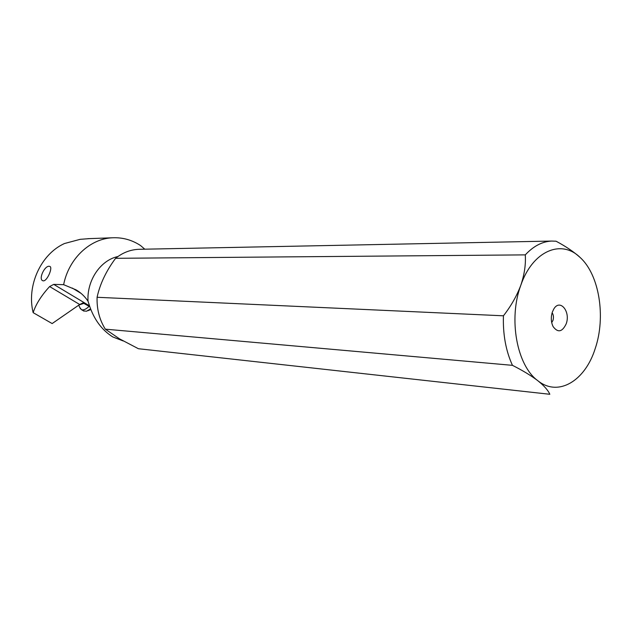 <?xml version="1.0" encoding="UTF-8"?>
<svg xmlns="http://www.w3.org/2000/svg" width="632" height="632" viewBox="0 0 632 632"><rect width="100%" height="100%" fill="white"/><g stroke="black" fill="none" stroke-linecap="round" stroke-linejoin="round"><path stroke-width="0.95" d="M595.194 348.619C606.041 316.98 599.326 274.699 580.073 257.437C561.358 238.896 532.634 250.809 520.839 285.19C508.175 318.781 516.85 365.596 537.816 380.701C558.34 397.291 585.129 380.843 595.194 348.619M566.177 323.868C562.235 332.077 557.874 332.977 553.095 326.578C551.001 322.115 550.756 317.288 552.352 312.074L553.719 309.135C559.865 298.233 570.87 311.513 566.177 323.868M537.816 380.701C544.089 385.741 548.094 390.268 549.816 394.281L138.416 348.722L119.416 338.784L105.307 329.161C99.453 319.729 96.712 309.103 97.091 297.285C99.927 284.1 106.089 271.112 115.585 258.314L525.287 254.878C525.911 264.389 524.426 274.493 520.839 285.19C516.81 295.887 511.012 306.086 503.435 315.803C502.827 334.328 505.837 350.847 512.457 365.343C522.632 370.478 531.085 375.598 537.816 380.701M580.073 257.437C573.817 251.82 565.814 246.409 556.065 241.211L551.72 241.061C542.28 241.495 533.471 246.101 525.287 254.878M115.585 258.314C122.671 252.65 130.405 249.648 138.787 249.308L139.814 249.285M105.307 329.161L512.457 365.343M503.435 315.803L97.091 297.285M123.24 340.972L112.836 336.967C101.665 329.975 93.71 319.065 88.986 304.229L88.014 301.172C86.774 280.3 100.551 260.163 117.939 256.529M144.783 249.19L140.565 245.556C132.033 239.963 122.75 237.371 112.717 237.774C90.273 238.493 68.777 258.385 63.635 284.677L76.022 289.835C80.793 292.608 84.791 296.384 88.014 301.172M89.776 306.71L83.013 302.918L79.687 304.505L52.148 323.568L33.148 312.65C26.418 285.593 40.954 254.103 64.44 243.541L80.169 239.331L89.531 238.62M33.148 312.65C35.858 304.253 41.349 295.547 49.62 286.549L53.744 284.384L63.635 284.677M43.363 280.861C47.21 281.153 53.088 267.375 49.833 266.412L49.17 266.277C44.58 265.717 38.323 279.075 42.715 280.711L43.363 280.861M552.131 312.761C553.545 314.902 553.822 317.43 552.976 320.361L551.704 322.581M79.814 307.515L81.433 309.641C83.456 310.407 86.007 309.301 89.096 306.33M90.55 308.874L86.529 311.228L83.527 310.881M90.834 309.593L87.753 310.762M89.483 305.841L53.744 284.384M49.62 286.549L79.687 304.505M81.109 293.406L72.261 288.05M79.032 304.964L84.048 303.32M138.787 249.308L551.72 241.061M76.03 289.851L77.823 290.933M87.761 238.683L112.717 237.774M78.708 305.185L80.438 308.827M83.985 311.149L81.433 309.641"/></g></svg>
